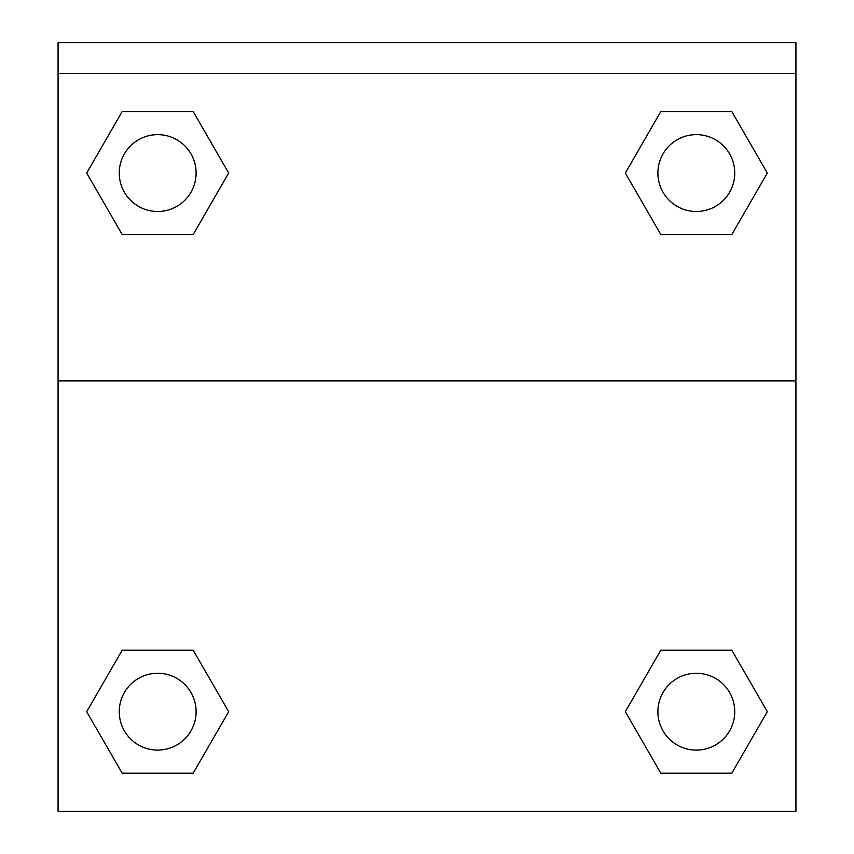 <?xml version="1.0" encoding="UTF-8"?>
<svg xmlns="http://www.w3.org/2000/svg" width="854" height="854" viewBox="0 0 854 854"><rect width="100%" height="100%" fill="white"/><g stroke="black" fill="none" stroke-linecap="round" stroke-linejoin="round"><path stroke-width="1.28" d="M630.006 703.557L660.815 650.204L684.374 650.204L660.815 650.204L625.32 711.692L660.815 650.204L731.814 650.204L660.815 650.204L731.814 650.204L767.319 711.692L731.814 773.18L767.319 711.692M122.186 650.204L193.185 650.204L122.186 650.204L86.681 711.692L122.186 650.204L193.185 650.204L228.68 711.692L193.185 773.18L122.186 773.18L193.185 773.18L122.186 773.18L86.681 711.692M223.994 181.187L193.185 234.54L169.626 234.54L193.185 234.54L228.68 173.052L193.185 234.54L122.186 234.54L193.185 234.54L122.186 234.54L86.681 173.052L122.186 111.564L86.681 173.052M731.814 234.54L660.815 234.54L731.814 234.54L767.319 173.052L731.814 234.54L660.815 234.54L625.32 173.052L660.815 111.564L625.32 173.052M795.928 73.444L795.928 42.7L58.072 42.7L58.072 73.444L795.928 73.444L795.928 811.3L58.072 811.3L58.072 73.444M731.814 773.18L660.815 773.18L731.814 773.18L660.815 773.18L625.32 711.692M58.072 380.884L795.928 380.884M660.815 111.564L731.814 111.564L660.815 111.564L731.814 111.564L767.319 173.052M122.186 111.564L193.185 111.564L122.186 111.564L193.185 111.564L228.68 173.052M734.75 711.692A38.43 38.43 0 0 0 677.105 678.407A38.43 38.43 0 0 0 677.105 744.966A38.43 38.43 0 0 0 734.75 711.692M196.11 711.692A38.43 38.43 0 0 0 138.465 678.407A38.43 38.43 0 0 0 138.465 744.966A38.43 38.43 0 0 0 196.11 711.692M734.75 173.052A38.43 38.43 0 0 0 677.105 139.778A38.43 38.43 0 0 0 677.105 206.337A38.43 38.43 0 0 0 734.75 173.052M196.11 173.052A38.43 38.43 0 0 0 138.465 139.778A38.43 38.43 0 0 0 138.465 206.337A38.43 38.43 0 0 0 196.11 173.052M660.815 650.204L684.374 650.204M169.626 650.204L193.185 650.204M684.374 234.54L660.815 234.54M193.185 234.54L169.626 234.54"/></g></svg>

